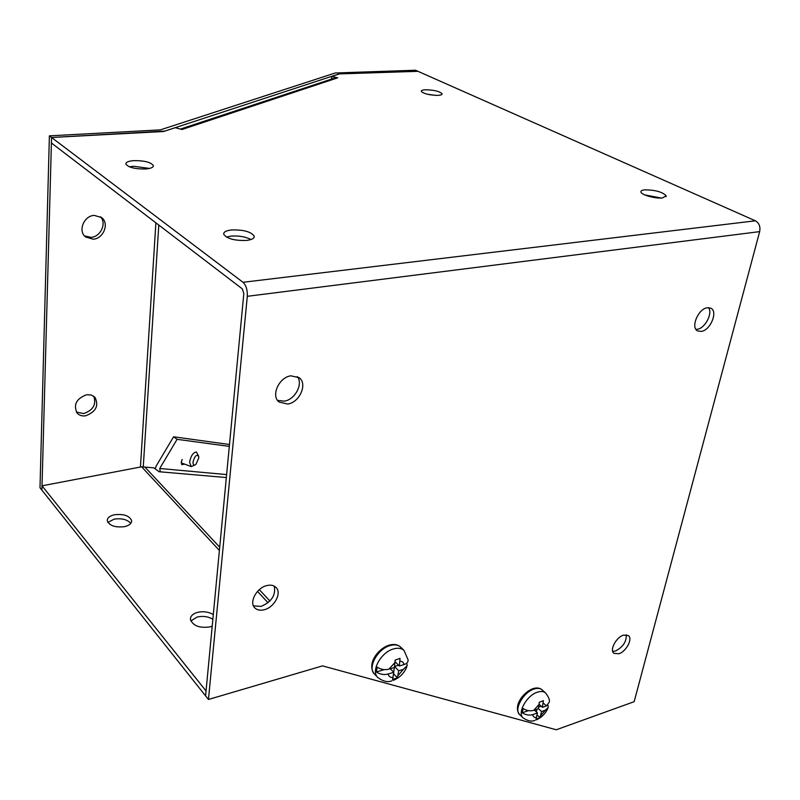 <?xml version="1.0" encoding="UTF-8"?>
<svg xmlns="http://www.w3.org/2000/svg" width="800" height="800" viewBox="0 0 800 800"><rect width="100%" height="100%" fill="white"/><g stroke="black" fill="none" stroke-linecap="round" stroke-linejoin="round"><path stroke-width="1.2" d="M390.29 668.74L393.79 672.29L388.14 674.02C383.96 675.08 380.04 674.4 376.41 672L377.19 667.13C380.84 669.53 384.76 670.2 388.95 669.15L394.41 667.49L395.14 660.09L400.05 658.37L399.33 665.99L404.16 664.51C407.05 663.56 408.34 661.97 408.04 659.75L404.06 650.48L400.66 647.13C398.15 644.83 394.68 644.3 390.23 645.53C377.67 648.68 367.2 667.71 374.45 674.06C366.37 664.3 377.88 648.46 389.36 645.09C394 643.84 397.76 644.52 400.66 647.13M406.68 663.23L407.27 665.54L403.32 669.36L398.7 670.78L397.43 677.76L392.56 679.51L393.79 672.29M376.41 672L384.22 669.62M398.7 670.78L394.53 666.58M394.55 666.47L398.59 665.24M395.14 661.78L399.33 665.99M393.71 672.21L394.32 667.52M395.16 661.03L395.29 660.05M397.43 677.76L393.58 673.85M84.47 235.89L91.02 237.37C100.66 236.89 106.95 223.2 100.44 216.75M94.2 215.39C83.85 215.78 77.73 231.1 85.53 236.94L93.19 239.21C103.59 238.71 109.59 223.29 101.56 217.52L94.2 215.39M76.3 412.02L83.68 413.59C93.18 410.21 96.54 404.42 93.75 396.22M86.6 394.74C76.24 398.71 73.11 404.88 77.23 413.25C79.38 415.45 82.21 416.3 85.7 415.79C96.08 411.72 99.14 405.51 94.86 397.17L91.21 394.99L86.6 394.74M155.21 468.86L156.25 465.91L173.58 436.79L177.08 439.33L159.72 468.48L160.27 471.83L159.07 471.72L153.83 467.84L141.63 466.81L42.01 485.82L206.05 690.96L205.58 695.87L41.9 490.15L51.56 137.49L243 282.29C246.13 285.31 247.56 289.98 247.3 296.31L208.45 699.48L322.51 665.88L556.27 729.77L634.16 701.69L759.66 231.62C760.56 226.61 759.14 223 755.4 220.8L415.49 70.23L335.24 72.99L160.34 129.88L49.39 135.85L51.56 137.49L164.84 131.09L339.13 73.91L417.95 71.32L339.73 73.81L331.8 76.41L337.73 77.83L333.18 78.55M42.01 485.82L41.9 490.15L40 487.77L49.39 135.85M182.23 459.46L181.42 461.39L181.77 464.65L184.64 464.12M212.86 619.24C208.19 616.51 202.97 615.77 197.21 617.01L190.83 620.98M213.31 614.57C208.63 611.84 203.4 611.1 197.63 612.34C192.78 613.74 190.38 616.1 190.42 619.41C192.95 625.85 199.49 628.34 210.03 626.89L212.21 626.14M130.75 523.42C127.34 519.5 121.82 518.07 114.17 519.14L107.88 522.43M114.41 514.75C109.64 515.89 107.25 517.88 107.26 520.7C109.38 525.73 115.15 527.71 124.56 526.65C129.29 525.48 131.64 523.51 131.62 520.73C129.51 515.71 123.77 513.72 114.41 514.75M173.58 436.79L229.48 444.5M177.08 439.33L229.3 446.38M264.12 609.77C260.12 610.74 256.99 610.08 254.73 607.8C248.84 602.22 256.74 587.71 266.89 585.56C270.78 584.66 273.83 585.3 276.04 587.46C282.08 593.01 274.3 607.5 264.12 609.77M253.45 605.83L261.04 606.42C271.6 601.87 276 595.1 274.24 586.11M701.3 331.41L697.69 330.95C690.29 327.81 698.19 308.67 707.36 307.74L710.8 308.18C718.3 311.32 710.44 330.38 701.3 331.41M695.95 329.36L697.31 329.26C705.11 328.35 713.01 313.23 708.53 307.65M618.81 653.76L613.92 653.34C609.29 650.21 616.18 637.16 623.58 635.13L628.36 635.55C633.04 638.67 626.2 651.66 618.81 653.76M612.69 651.4L615.48 651.02C622.99 647.09 626.58 641.68 626.25 634.76M287.68 404.05L279.09 402.05C270.63 395.87 278.99 377.18 290.91 375.82L299.17 377.7C307.85 383.82 299.63 402.52 287.68 404.05M277.52 400.34L284.27 401.16C295 399.75 303.43 383.94 297.31 376.56M437.88 95.38C429.28 95.16 423.74 93.82 421.28 91.34C421.19 90.44 422.63 89.92 425.58 89.76C434.13 89.98 439.64 91.33 442.12 93.8C442.21 94.69 440.8 95.22 437.88 95.38M145.56 168.99C134.95 169.09 128.37 167.45 125.85 164.05C125.77 162.22 128.41 161.08 133.78 160.64C144.3 160.55 150.83 162.2 153.36 165.58C153.47 167.38 150.87 168.52 145.56 168.99M129.41 166.83L133.47 166.26L149.49 168.43M246.45 240.44C234.44 240.77 226.86 238.7 223.69 234.23C223.5 232.01 226.15 230.58 231.63 229.95C243.53 229.64 251.06 231.72 254.24 236.17C254.46 238.35 251.86 239.78 246.45 240.44M226.37 237.06L231.08 236.1C238.92 235.6 245.56 236.74 251 239.52M662.46 197.93C655.34 198.84 641.13 194.87 640.92 191.96C640.74 190.85 642.02 190.14 644.75 189.84C655.3 189.93 662.45 191.92 666.2 195.82L662.46 197.93M180.33 129.05L183.56 128.99L182 129.5L175.25 127.69L163.62 131.5L51.56 137.49L51.41 143L242.37 288.92L243.82 293.63L205.58 695.87L208.45 699.48M427.09 94.19L435.64 95.38M644.74 194.9L661.18 198.02M331.48 79.11L331.8 76.41M534.39 710.12L537.47 712.97L532.76 714.61C529.25 715.62 525.74 715.01 522.23 712.79L523.18 708.52C526.69 710.73 530.21 711.34 533.74 710.34L538.28 708.77L539.29 702.28L543.38 700.66L542.38 707.35L546.4 705.95L549.31 702.1C549.9 699.98 548.63 696.93 545.51 692.94L542.07 689.83C540.16 688.2 537.48 687.94 534.05 689.04C523.26 692.18 513.51 709.85 519.8 714.75C512.56 706.34 523.29 692.03 533.07 688.62C536.8 687.48 539.8 687.88 542.07 689.83M547.94 705.17L548.33 707.22L545.41 710.2L541.56 711.55L540 717.66L535.93 719.3L537.47 712.97M522.23 712.79L528.42 710.64M541.56 711.55L538.32 708.56M538.6 707.12L541.17 706.23M533.74 710.34L539.14 704.33L542.38 707.35M536.41 712L536.95 709.23M540 717.66L537.08 714.94M194.75 465.05L191.23 466.6L189.6 462.23C190.81 455.94 193.08 452.53 196.41 451.99L198.52 455.88M193.01 462.07C194.72 455.87 196.62 454 198.7 456.46L198.77 458.08L195.89 464.38C193.95 465.77 192.99 465 193.01 462.07M391.78 680.83C387.73 682.52 383.06 681.41 377.78 677.51C370.54 671.16 381.04 652.08 393.62 648.9C398.08 647.66 401.56 648.19 404.06 650.48M393.11 677.47C390.37 677.62 388.71 676.47 388.14 674.02M388.95 669.15L395.07 662.42M399.99 660.98L402.79 661.98L404.16 664.51M403.32 669.36L398.07 675.52M143.27 466.69L158.8 225.06M155.89 222.84L140.44 467.04M160.27 471.83L226.33 477.55M269.92 601L259.32 589.65M219.71 547.21L144.85 467.02M141.63 466.81L219.4 550.44M257.51 591.41L268.04 602.74M226.62 474.58L159.72 468.48M759.66 231.62L247.3 296.31M755.4 220.8L243 282.29M336.64 78.19L183.56 128.99M535.07 720.32C531.86 721.85 527.89 721.06 523.18 717.94C516.9 713.04 526.68 695.33 537.48 692.16C540.92 691.05 543.6 691.31 545.51 692.94M536.58 717.52C534.34 717.71 533.07 716.74 532.76 714.61M543.24 702.96L546.4 705.95M545.41 710.2L540.74 715.71M377.78 677.51L374.45 674.06M406.73 667.09C403.97 673.47 399.43 677.91 393.1 680.41M131.62 520.73L131.55 521.78M153.32 166.26L153.36 165.58M254.13 237.3L254.24 236.17M666 196.7L666.2 195.82M334.42 78.13L181.06 128.87M523.18 717.94L519.8 714.75M547.79 708.58C545.31 713.82 541.51 717.58 536.41 719.85M181.14 462.8L190.9 466.48"/></g></svg>
